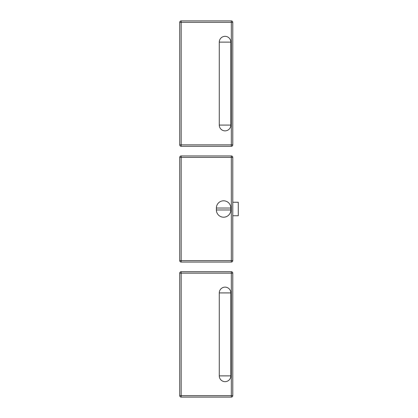 <?xml version="1.0" encoding="UTF-8"?>
<svg xmlns="http://www.w3.org/2000/svg" width="418" height="418" viewBox="0 0 418 418"><rect width="100%" height="100%" fill="white"/><g stroke="black" fill="none" stroke-linecap="round" stroke-linejoin="round"><path stroke-width="0.63" d="M232.779 202.249L238.276 202.249L238.276 215.751L232.779 215.751M232.779 260.607L232.779 157.393A1.447 1.447 0 0 0 231.332 155.945L181.172 155.945A1.447 1.447 0 0 0 179.724 157.393L179.724 260.607A1.447 1.447 0 0 0 181.172 262.055L231.332 262.055A1.447 1.447 0 0 0 232.779 260.607L231.332 260.607L231.332 262.055M230.851 209.961A7.237 7.237 0 0 1 223.614 217.198A7.237 7.237 0 0 1 216.378 209.961L216.378 208.039A7.237 7.237 0 0 1 223.614 200.802A7.237 7.237 0 0 1 230.851 208.039L230.851 209.961L216.378 209.961M179.724 22.347L181.172 22.347L181.172 20.9L231.332 20.9L181.172 20.9A1.447 1.447 0 0 0 179.724 22.347L179.724 144.853A1.447 1.447 0 0 0 181.172 146.3L231.332 146.3A1.447 1.447 0 0 0 232.779 144.853L232.779 22.347A1.447 1.447 0 0 0 231.332 20.9A1.447 1.447 0 0 1 232.779 22.347L231.332 22.347L231.332 146.3M219.278 42.119A5.784 5.784 0 0 1 225.062 36.335A5.784 5.784 0 0 1 230.846 42.119L230.846 125.081A5.784 5.784 0 0 1 225.062 130.865A5.784 5.784 0 0 1 219.278 125.081L219.278 42.119L230.846 42.119M232.779 298.901L232.779 300.349L232.779 298.901M181.172 271.7A1.447 1.447 0 0 0 179.724 273.147L179.724 395.653A1.447 1.447 0 0 0 181.172 397.1L231.332 397.1A1.447 1.447 0 0 0 232.779 395.653L232.779 273.147A1.447 1.447 0 0 0 231.332 271.7L181.172 271.7L181.172 273.147L232.779 273.147M232.779 395.653L231.332 395.653L231.332 397.1L181.172 397.1L181.172 395.653L179.724 395.653M230.846 375.881A5.784 5.784 0 0 1 225.062 381.665A5.784 5.784 0 0 1 219.278 375.881L219.278 292.919A5.784 5.784 0 0 1 225.062 287.135A5.784 5.784 0 0 1 230.846 292.919L230.846 375.881L219.278 375.881M179.724 157.393L181.172 157.393L181.172 155.945M181.172 262.055L181.172 260.607L179.724 260.607M231.332 155.945L231.332 157.393L232.779 157.393M231.332 157.393L231.332 260.607L181.172 260.607L181.172 157.393L231.332 157.393M230.851 208.039L216.378 208.039M181.172 146.3L181.172 144.853L179.724 144.853M232.779 144.853L181.172 144.853L181.172 22.347L231.332 22.347L231.332 20.9M230.846 125.081L219.278 125.081M179.724 273.147L181.172 273.147L181.172 395.653L231.332 395.653L231.332 271.7M230.846 292.919L219.278 292.919"/></g></svg>
